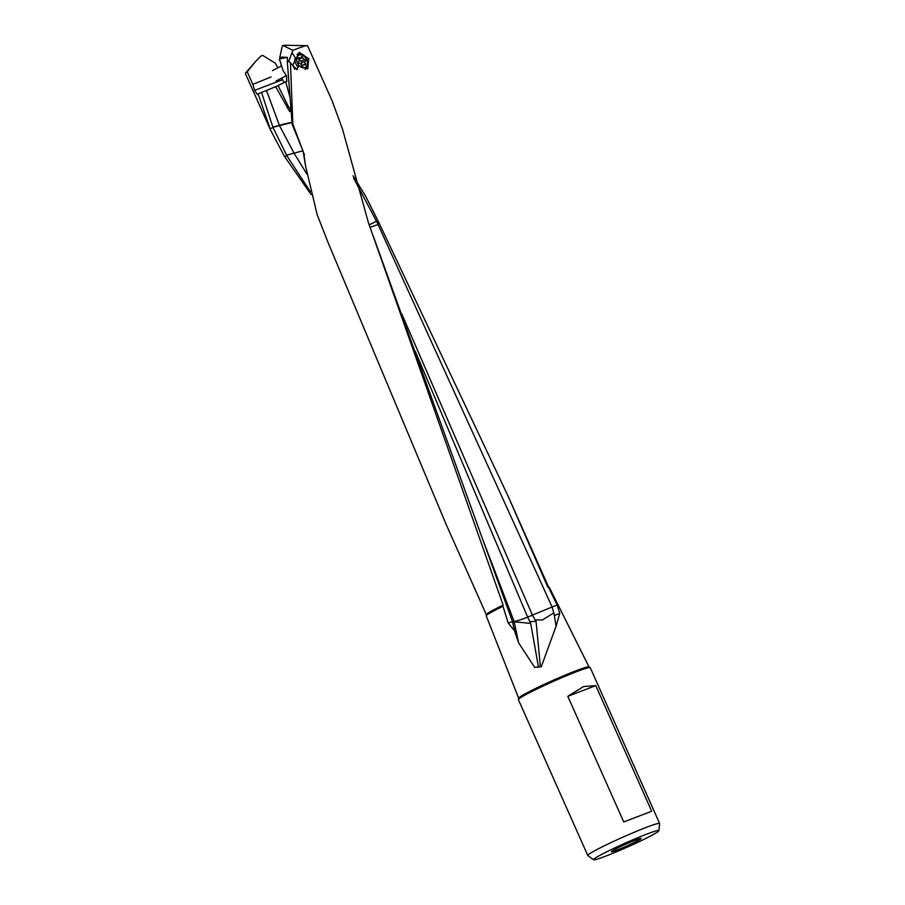 <?xml version="1.0" encoding="UTF-8"?>
<svg xmlns="http://www.w3.org/2000/svg" width="905" height="905" viewBox="0 0 905 905"><rect width="100%" height="100%" fill="white"/><g stroke="black" fill="none" stroke-linecap="round" stroke-linejoin="round"><path stroke-width="1.36" d="M291.976 122.458A13.937 2.41 164.8 0 0 279.419 125.41L266.466 90.5L275.618 86.665L289.724 111.598L290.324 108.679L288.718 107.209L278.05 85.556L285.72 81.755L289.883 96.982M289.034 107.299L287.179 107.989M275.618 86.665L278.14 85.726M559.788 613.318L556.077 626.294L554.346 615.638L559.788 613.318L557.129 605.049L548.679 587.594A34.628 2.172 -24 0 1 549.267 587.571A34.628 2.172 -24 0 1 549.505 587.696L589.042 666.974A38.508 2.421 156 0 0 565.071 675.175A38.508 2.421 156 0 0 526.484 693.117A38.508 2.421 156 0 0 518.689 698.298L518.644 699.146M512.479 621.622L514.526 630.762L518.644 642.878L514.142 621.667A13.937 13.598 82.3 0 1 514.097 621.497A13.937 0.95 159.3 0 0 527.66 617.176L530.681 623.398L512.49 621.622L508.225 623.092L502.988 606.282A34.628 2.172 -24 0 0 493.236 611.203A34.628 2.172 -24 0 0 486.302 615.615L486.336 614.687A34.062 2.138 156 0 1 493.225 610.106A34.062 2.138 156 0 1 503.123 605.106L368.369 222.562L342.497 129.098L332.18 101.009M514.526 630.762L508.225 623.092M281.387 65.873L279.634 59.47L283.152 70.839L286.534 75.828L286.681 81.439L285.991 81.62L286.681 81.439M285.72 81.755L286.953 81.246M651.702 811.242L623.737 821.944L567.808 696.307L583.578 686.567L595.762 685.617L651.702 811.242L623.737 821.944M595.762 685.617L567.808 696.307M282.021 58.44L287.405 57.411L281.659 57.072A9.254 4.016 -62.3 0 0 281.546 57.173A9.254 4.016 117.7 0 0 280.199 58.712L282.021 58.44M304.012 154.8L305.528 165.819L303.13 151.327L292.157 124.336L287.36 62.298L288.955 60.612L292.926 50.318L283.073 45.544A13.281 0.837 -24 0 1 284.113 45.273L307.191 45.612A34.062 2.138 -24 0 1 307.587 45.748L332.859 102.491M292.926 50.318A34.062 2.138 -24 0 1 307.191 45.612M283.073 45.544L282.292 45.963L279.306 59.798M287.36 62.298L287.428 57.626M279.634 59.47L280.199 58.712M289.181 61.597L297.044 69.764L298.118 65.737L307.779 68.814L308.797 58.735L299.204 52.343L292.7 65.284L294.747 69.199M292.202 52.965L295.72 58.463M277.88 67.818L275.358 63.248L262.71 55.397L260.889 56.087L255.414 61.698L247.235 71.755A34.062 2.138 -24 0 0 245.515 73.067A34.062 2.138 -24 0 0 245.357 73.452L270.618 130.207L258.117 93.928L261.522 92.389L272.937 127.311L279.509 125.637L294.035 153.149L286.602 155.219L272.937 127.311M616.893 850.146A16.256 1.018 -24 0 1 611.361 851.718A16.256 1.018 -24 0 1 619.868 846.944A16.256 1.018 -24 0 1 635.548 840.145A16.256 1.018 -24 0 1 641.045 838.505A16.256 1.018 -24 0 1 633.059 843.109A16.256 1.018 -24 0 1 616.893 850.146M600.796 854.874A35.748 2.24 156 0 0 593.612 859.75A35.748 2.24 156 0 0 616.339 851.865A35.748 2.24 156 0 0 651.645 835.417A35.748 2.24 156 0 0 658.885 830.688A35.748 2.24 156 0 0 637.222 837.951A35.748 2.24 156 0 0 600.796 854.874M587.786 855.497L518.395 699.656A39.322 2.466 -24 0 1 518.791 698.999A39.322 2.466 -24 0 1 526.348 694.361A39.322 2.466 -24 0 1 562.74 677.302A39.322 2.466 -24 0 1 589.506 667.517A39.322 2.466 -24 0 1 590.252 667.664L659.632 823.505A39.322 2.466 156 0 0 635.197 831.842A39.322 2.466 156 0 0 595.739 850.191A39.322 2.466 156 0 0 587.786 855.497A39.322 2.466 156 0 0 587.843 855.564L593.612 859.75M658.885 830.688L659.643 823.595A39.322 2.466 156 0 0 659.632 823.505M286.602 155.219L286.919 155.83L284.532 156.486L270.618 130.207M306.671 173.749L294.035 153.149L302.926 150.807M286.919 155.83L310.381 191.781M311.082 194.53L284.532 156.486M518.689 698.298L486.234 615.864A34.628 2.172 -24 0 1 486.302 615.615M548.679 587.594L547.695 586.881L508.203 496.404L548.566 586.983A34.062 2.138 156 0 0 547.695 586.881M369.206 224.881L376.48 221.193L377.136 222.573L378.675 222.155L378.991 222.834L377.419 223.162L552.095 606.995L557.129 605.049M378.991 222.834L508.203 496.404M378.052 224.542L370.066 227.268M377.136 222.573L377.419 223.162M353.629 178.149L376.48 221.193M353.041 175.774L365.631 196.17L378.675 222.155M401.707 313.764L532.491 615.276A13.937 1.199 -21.2 0 1 527.581 616.995L415.293 351.344M514.097 621.497L482.365 538.486L512.434 621.475L514.097 621.497M373.392 236.499L482.354 538.486M530.681 623.398L538.441 666.827L534.708 667.438L518.644 642.889M538.441 666.827L540.387 666.634L536.054 621.373L529.911 621.577M556.077 626.294L541.258 666.736L540.387 666.634M541.258 666.736L534.708 667.438M532.491 615.276L536.054 621.373M535.16 619.88L542.321 620.004L553.803 612.911L552.095 606.995L532.412 615.095M553.803 612.911L554.346 615.638M503.123 605.106L502.988 606.282M305.528 165.819L317.18 214.7L327.848 241.974L446.018 524.097L486.336 614.687M290.482 63.723L292.847 124.166L304.465 154.936M292.847 124.166L292.179 124.336M291.976 122.503L279.509 125.648M279.498 125.648A13.937 3.835 -113 0 1 279.419 125.41L272.846 127.085M266.466 90.5L261.522 92.389M257.348 94.573L257.71 94.177A34.062 2.138 -24 0 1 258.117 93.928M257.439 94.527L254.644 90.353L282.575 79.674L284.012 82.66M286.489 75.556L276.138 80.952M254.644 90.353L252.857 84.369L271.059 76.948M282.575 79.674L281.568 78.113M252.857 84.369L247.235 71.755M305.324 61.042A2.082 1.459 62.5 0 0 305.392 63.746A0.905 0.634 -117.5 0 1 304.747 64.911A2.082 1.459 62.5 0 0 303.526 64.719A2.082 1.459 62.5 0 0 303.401 64.764A2.082 1.459 62.5 0 0 302.802 65.635A0.905 0.634 -117.5 0 1 301.444 65.217A2.082 1.459 62.5 0 0 299.431 63.237A0.905 0.634 -117.5 0 1 298.718 61.642A2.082 1.459 62.5 0 0 298.65 58.938A0.905 0.634 -117.5 0 1 299.295 57.773A2.082 1.459 62.5 0 0 300.517 57.977A2.082 1.459 62.5 0 0 300.641 57.92A2.082 1.459 62.5 0 0 301.241 57.049A0.905 0.634 -117.5 0 1 302.598 57.479A2.082 1.459 62.5 0 0 304.612 59.459A0.905 0.634 -117.5 0 1 305.324 61.042L301.693 62.943L301.139 64.425M299.001 59.617L301.885 61.925L301.693 62.943M298.005 58.497L298.967 59.368L302.598 57.479M299.216 55.047A6.901 4.83 62.5 0 0 297.474 63.033A6.901 4.83 62.5 0 0 304.827 67.637A6.901 4.83 62.5 0 0 306.569 59.662A6.901 4.83 62.5 0 0 299.216 55.047M304.996 69.368A8.518 5.962 62.5 0 0 305.37 69.199A8.518 5.962 62.5 0 0 306.885 59.232A8.518 5.962 62.5 0 0 297.971 53.881A8.518 5.962 62.5 0 0 297.496 54.096A8.518 5.962 62.5 0 0 297.032 54.379M294.872 58.746A8.518 5.962 62.5 0 0 298.198 67.23M273.095 127.684L269.928 128.634M303.571 64.696L305.392 63.746M300.992 61.348L304.612 59.459M302.078 66.02L302.802 65.635M298.435 58.225L299.295 57.773M255.414 61.698L245.515 73.067M589.042 666.974L589.698 667.517M549.267 587.571L548.566 586.983M482.795 539.64L482.365 538.509M374.082 238.388L373.822 237.698M272.405 70.669L281.421 65.975M301.659 65.68L303.401 64.764M298.661 58.949L300.641 57.92"/></g></svg>
